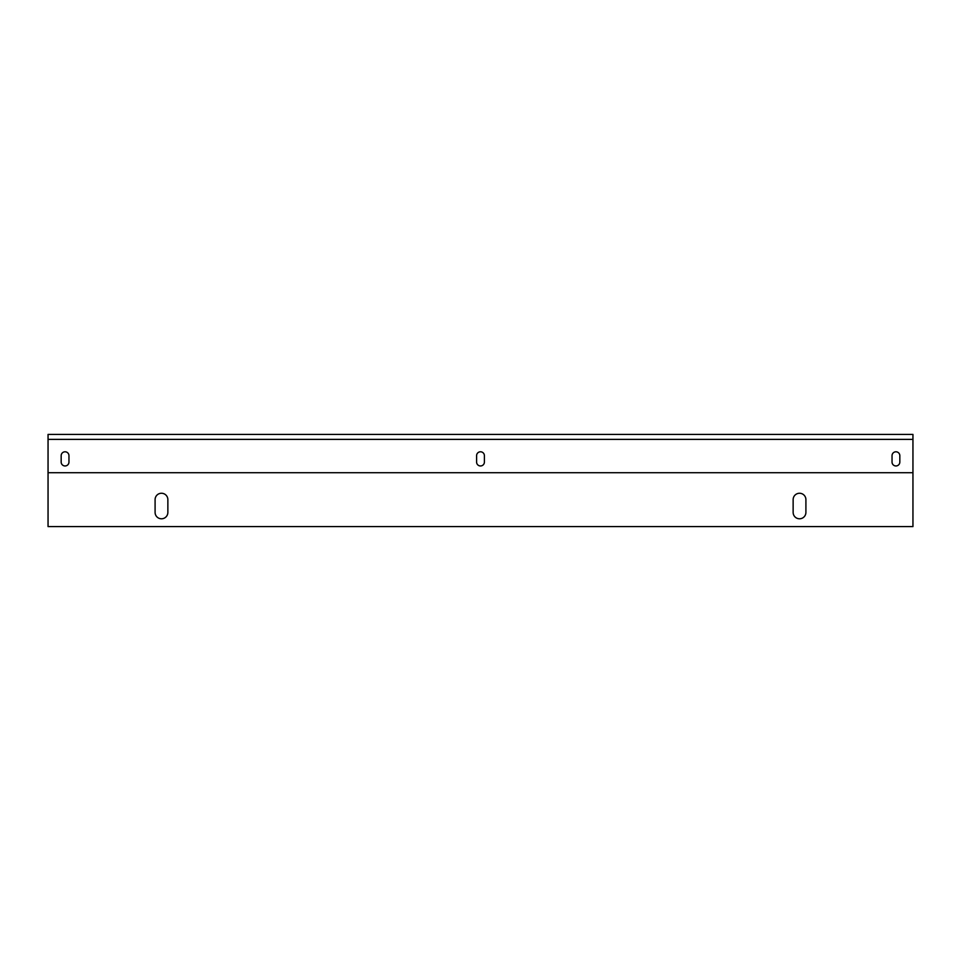 <?xml version="1.0" encoding="UTF-8"?>
<svg xmlns="http://www.w3.org/2000/svg" width="961" height="961" viewBox="0 0 961 961"><rect width="100%" height="100%" fill="white"/><g stroke="black" fill="none" stroke-linecap="round" stroke-linejoin="round"><path stroke-width="1.44" d="M155.093 512.405L155.093 499.636A6.379 6.379 0 0 1 161.484 493.257A6.379 6.379 0 0 1 167.863 499.636L167.863 512.405A6.379 6.379 0 0 1 161.484 518.784A6.379 6.379 0 0 1 155.093 512.405M793.137 512.405L793.137 499.636A6.379 6.379 0 0 1 799.516 493.257A6.379 6.379 0 0 1 805.907 499.636L805.907 512.405A6.379 6.379 0 0 1 799.516 518.784A6.379 6.379 0 0 1 793.137 512.405M912.95 526.58L48.05 526.58L48.05 472.704L912.95 472.704L912.95 526.58M899.832 455.682L899.832 462.073A3.904 3.904 0 0 1 895.94 465.965A3.904 3.904 0 0 1 892.036 462.073L892.036 455.682A3.904 3.904 0 0 1 895.94 451.79A3.904 3.904 0 0 1 899.832 455.682M68.964 455.682L68.964 462.073A3.904 3.904 0 0 1 65.06 465.965A3.904 3.904 0 0 1 61.168 462.073L61.168 455.682A3.904 3.904 0 0 1 65.06 451.79A3.904 3.904 0 0 1 68.964 455.682M912.95 472.704L912.95 434.42L48.05 434.42L48.05 472.704M484.404 455.682L484.404 462.073A3.904 3.904 0 0 1 480.5 465.965A3.904 3.904 0 0 1 476.596 462.073L476.596 455.682A3.904 3.904 0 0 1 480.5 451.79A3.904 3.904 0 0 1 484.404 455.682M48.05 439.381L912.95 439.381"/></g></svg>
